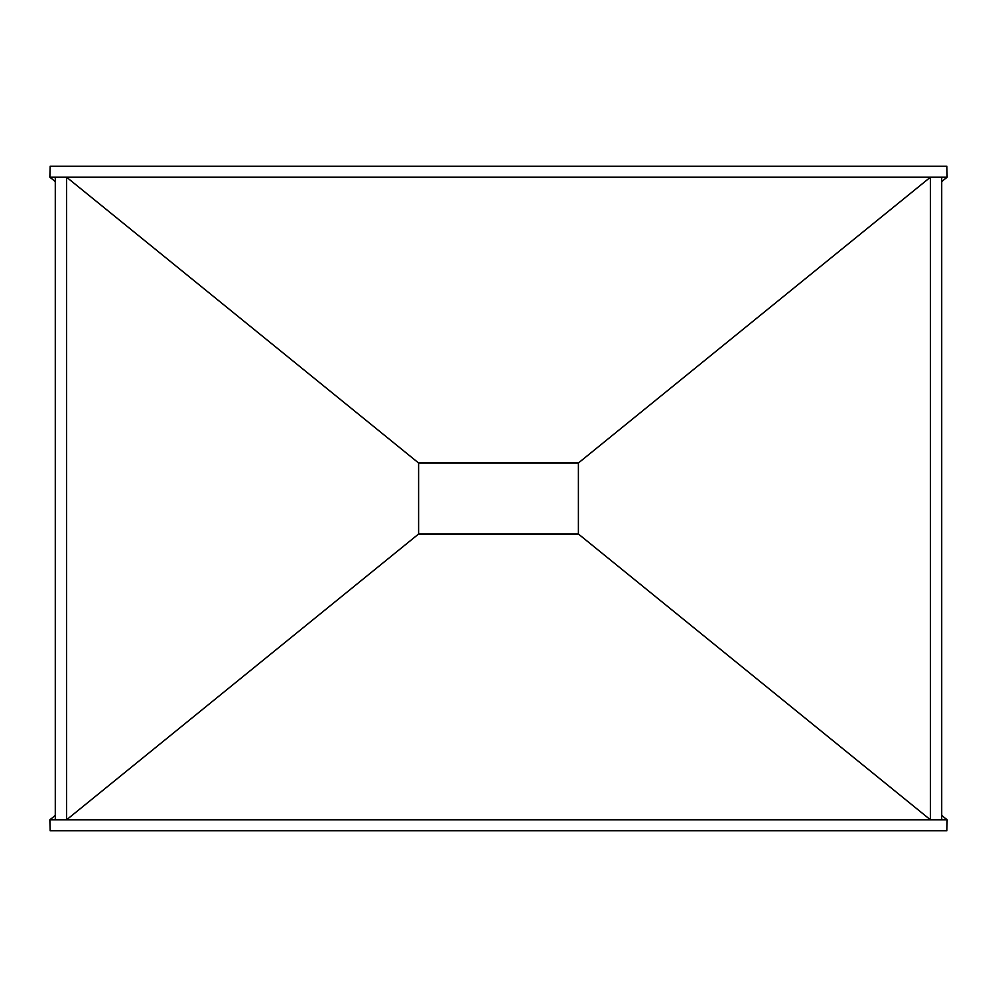 <?xml version="1.0" encoding="UTF-8"?>
<svg xmlns="http://www.w3.org/2000/svg" width="997" height="997" viewBox="0 0 997 997"><rect width="100%" height="100%" fill="white"/><g stroke="black" fill="none" stroke-linecap="round" stroke-linejoin="round"><path stroke-width="1.5" d="M930.45 819.833L941.716 819.833L941.716 177.167L930.45 177.167L578.397 462.994L418.603 462.994L418.603 534.006L578.397 534.006L930.45 819.833L930.45 177.167M66.55 819.833L66.55 177.167L55.284 177.167L55.284 819.833L66.55 819.833L418.603 534.006M55.284 815.409L49.85 819.833L947.15 819.833L946.838 830.75L50.162 830.75L49.85 819.833M941.716 815.409L947.15 819.833M947.15 177.167L946.838 166.25L50.162 166.25L49.85 177.167L947.15 177.167L941.716 181.591M49.85 177.167L55.284 181.591M66.55 177.167L418.603 462.994M578.397 534.006L578.397 462.994"/></g></svg>
